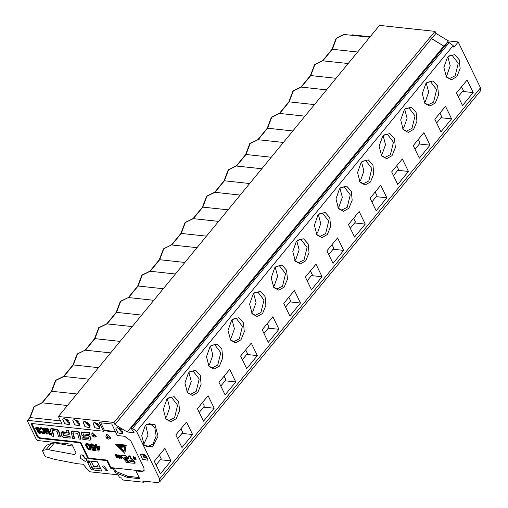 <?xml version="1.0" encoding="UTF-8"?>
<svg xmlns="http://www.w3.org/2000/svg" width="508" height="508" viewBox="0 0 508 508"><rect width="100%" height="100%" fill="white"/><g stroke="black" fill="none" stroke-linecap="round" stroke-linejoin="round"><path stroke-width="0.76" d="M159.353 455.085L161.15 458.781L156.07 464.972M171.025 460.858L164.922 448.297L154.273 461.277L160.376 473.837L171.025 460.858L160.382 459.708M146.082 424.764L149.949 423.621L154.832 427.59L156.121 436.029L153.06 443.998L147.441 446.83L143.904 444.887M143.637 444.468L148.012 435.153L145.733 425.12M85.147 461.416L87.198 460.223L81.947 454.831L80.778 454.952L80.62 458.432L85.147 461.416M98.863 451.047L100.044 447.002L99.708 446.303L97.009 446.011L96.291 444.532L95.244 444.805L95.961 446.284L95.123 446.189L95.46 446.888L96.298 446.976L98.241 450.977L98.863 451.047L99.758 447.351L99.422 446.653L96.723 446.367L96.006 444.887L95.244 444.805M95.764 445.878L95.123 446.189M90.418 444.538L91.345 443.897L92.285 443.998L94.698 445.897L93.637 446.227L92.107 444.957L91.053 445.427L92.431 447.567L94.901 447.535L95.841 450.64L92.748 450.304L92.399 449.58L94.882 449.853L94.405 448.227L93.015 448.443L91.357 447.465L90.31 445.859L90.418 444.538L91.053 444.252L92.805 444.665L94.405 446.246M91.383 444.995L92.17 446.799L94.132 447.421M94.139 447.364L95.193 447.18L96.133 450.291L95.841 450.64M92.399 449.58L92.685 449.231L94.767 449.453M40.665 432.93L40.202 430.917L37.446 429.438L36.551 428.142M39.986 432.371L38.729 432.035L38.017 431.165L37.211 431.514L38.716 433.108L39.649 433.413L40.538 433.083L39.916 431.267L36.379 428.987L36.347 428.269L36.97 428.117L39.383 429.577L38.202 428.098L36.678 427.438L35.909 427.552L35.636 428.111L36.481 429.87L39.878 431.99L39.91 432.6L39.306 432.733L37.211 431.514M39.383 429.577L39.668 429.228L38.487 427.749L36.963 427.088L35.985 427.463M44.577 433.483L45.009 432.346L43.415 429.063L41.046 427.526L39.999 428.041M44.05 432.784L41.859 431.514L41.104 431.978L42.335 433.292L43.612 433.838L44.526 433.553L44.717 432.695L43.123 429.412L40.761 427.876L39.846 428.231L39.884 429.609L40.551 429.863L40.462 428.809L41.085 428.53L42.38 429.228L44.063 432.321L43.929 433.026L43.301 433.184L41.573 431.864L41.104 431.978M40.551 429.863L40.71 428.568M50.406 434.473L50.698 434.124L47.898 428.358L47.066 428.65L49.447 433.559L45.822 428.517L45.314 428.46L46.406 433.146L44.063 428.327L43.517 428.269L46.317 434.035L47.085 434.118L45.942 429.317L49.555 434.384L50.406 434.473L47.606 428.708L47.066 428.65M47.085 434.118L47.371 433.769L46.514 430.124M45.98 431.336L44.348 427.977L43.517 428.269M48.323 431.241L46.114 428.168L45.314 428.46M53.613 436.289L53.899 435.94L52.464 430.594L56.382 431.019L57.131 431.648L58.522 436.823L60.109 436.994L58.464 430.886L56.972 429.628L51.232 429.006L50.476 429.241L50.375 429.971L52.026 436.118L53.613 436.289L52.172 430.917L52.457 430.594M60.109 436.994L60.395 436.639L58.75 430.536L57.258 429.279L51.524 428.657L50.654 429.095M67.062 432.264L62.205 431.736L61.208 432.206M69.164 434.327L69.45 433.978L68.504 430.492L66.916 430.32L66.631 430.67L67.17 432.657L61.036 432.359L61.703 436.074L63.195 437.325L70.187 438.08L69.78 436.582L63.113 435.604L62.954 433.654L69.164 434.327L68.218 430.841L66.631 430.67M70.187 438.08L70.066 436.232L63.767 435.553L62.967 433.661M74.244 438.518L74.53 438.169L73.095 432.822L77.013 433.248L77.756 433.876L79.146 439.052L80.734 439.223L79.096 433.114L77.603 431.857L71.101 431.47L72.657 438.347L74.244 438.518L72.796 433.146L73.082 432.822M80.734 439.223L81.02 438.868L79.381 432.765L77.889 431.508L72.149 430.886L71.279 431.324M88.989 438.277L82.772 437.604L82.842 439.452L89.738 440.195L90.621 439.922L90.742 439.115L90.341 437.42L88.468 435.82L83.331 434.981L83.255 433.921L89.668 434.619L89.313 433.127L82.417 432.378L81.534 432.651L81.82 435.165L83.68 436.747L88.449 437.261L89.04 438.499L82.48 437.96M89.668 434.619L89.605 432.772L82.709 432.029L81.712 432.499M90.735 439.725L91.034 438.766L90.627 437.064L88.76 435.47L83.991 434.956L83.452 433.946M124.111 447.072L124.511 445.929L117.862 445.903L117.57 446.253L124.873 453.371L125.978 445.491L115.71 444.436L116.853 445.554L124.841 445.84L124.035 451.631L119.672 447.377L124.111 447.072L124.225 446.278L117.57 446.253M124.111 451.072L120.326 447.383M124.873 453.371L126.263 445.141L115.995 444.087L115.71 444.436M117.462 457.689L117.754 457.34L116.459 456.641L115.78 456.978L116.973 457.956L118.212 457.733L117.685 456.775L115.462 455.695L115.399 455.27L115.932 455.149L117.608 455.987L116.516 454.971L115.183 454.825L115.018 455.587L117.773 457.511L117.005 457.638L115.78 456.978M117.608 455.987L117.773 455.428L116.802 454.622L115.621 454.431L114.973 455.003M118.167 457.848L118.237 456.673L115.659 455.149M119.107 455.619L118.853 456.063L118.847 455.701L119.863 456.171L120.955 458.426L121.463 458.483L120.364 456.228L118.339 455.282L119.444 458.26L119.952 458.318L118.853 456.063M119.952 458.318L120.237 457.968L119.145 455.714M121.463 458.483L121.749 458.127L120.656 455.879L118.535 455.149M135.293 459.099L134.417 458.292L133.909 458.235L133.744 458.838L135.769 459.784L135.763 459.054L135.153 457.803L133.128 456.857L133.261 457.835L133.763 457.892L133.636 457.276L134.652 457.746L135.255 458.997L135.261 459.365L133.623 458.584M133.89 457.194L133.642 457.638M133.763 457.892L133.928 457.289M135.865 459.562L136.049 458.705L135.439 457.454L133.318 456.724M128.81 458.159L127.895 458.057L125.768 455.46L125.476 455.809L121.501 455.536L121.666 456.286L126.822 462.591L128.441 462.769L128.734 462.42L124.384 457.111M125.768 455.46L122.161 455.073L121.723 455.422M134.988 463.074L135.039 462.21L132.442 459.035L130.753 458.368L130.454 455.968L128.835 455.79L128.543 456.14L128.861 458.546L127.61 458.413L125.476 455.809M31.826 423.532L37.979 436.486L39.827 437.858L80.74 442.278L88.405 458.057L107.315 460.102L110.973 467.633L142.221 471.011L144.177 470.573M103.48 431.222L32.175 423.513L31.515 423.716L31.528 424.618L37.548 437.013L39.395 438.385L80.308 442.805L87.973 458.584L106.883 460.629L110.541 468.16L113.106 468.44L115.106 472.554L127.203 477.355L139.694 478.707L135.903 470.903L141.789 471.538L143.986 470.859L143.935 467.868L130.823 440.855L124.708 436.328L117.354 435.534L111.747 423.983L99.308 422.637L103.48 431.222L103.911 430.695L115.691 432.111M110.934 437.712L106.737 434.27L106.02 435.146L110.217 438.588L110.934 437.712M96.26 436.296L92.113 432.892M85.623 444.183L86.182 443.516L87.446 443.478L89.218 444.64L91.135 448.221L91.148 449.339L90.113 450.126L87.681 448.945L85.636 445.306L85.89 443.865L88.024 444.227L89.846 446.284L90.862 449.694M46.438 445.618L42.418 450.507L44.761 455.905L45.796 456.781L54.896 459.442L77.419 463.734L83.102 464.268L88.875 471.17L89.903 471.786L118.174 474.84L119.177 476.898L120.402 477.812L121.647 477.945L122.25 479.184L123.476 480.092L143.377 482.244L142.78 481.012L157.493 482.6L159.69 481.927L480.549 90.824L480.498 87.827L458.216 41.948L453.904 47.212L453.111 45.587L136.576 431.425L159.639 478.93L159.69 481.927M136.576 431.425L132.582 428.46L131.134 428.301L134.118 432.708L127.273 431.965L114.96 424.529L113.963 422.485L58.414 416.477L62.097 424.059L27.896 420.357L27.464 421.094L36.462 439.63L37.694 440.538L71.895 444.24L76.022 452.736L74.746 454.577L48.73 449.79L45.968 449.745L51.149 443.433L46.939 445.154M42.653 450.38L45.968 449.745M97.326 461.835L101.835 471.119L91.707 469.697L90.538 468.452L87.605 462.439L87.401 461.34L88.1 460.877L97.326 461.835M106.204 470.814L107.525 470.408L103.803 465.868L102.489 466.274L106.204 470.814M142.284 454L146.558 456.565L147.364 460.197L142.373 459.264L140.481 454.552L142.284 454M64.497 418.509L68.77 421.081L69.577 424.713L64.586 423.78L62.694 419.068L64.497 418.509M74.511 419.595L78.784 422.161L79.591 425.793L74.6 424.859L72.707 420.148L74.511 419.595M84.887 421.469L89.16 424.04L89.967 427.673L84.976 426.739L83.083 422.021L84.887 421.469M94.793 422.542L99.066 425.107L99.873 428.739L94.882 427.806L92.989 423.094L94.793 422.542M117.627 427.634L115.824 428.187L117.716 432.905L122.707 433.838L121.901 430.206L117.627 427.634M115.106 472.554L115.97 471.5L128.067 476.307L139.109 477.501M114.262 467.989L115.97 471.5M113.538 467.912L113.106 468.44M110.541 468.16L110.973 467.633M136.334 470.376L135.903 470.903M106.883 460.629L107.315 460.102M132.321 461.385L130.454 461.181L129.521 460.038M127.203 477.355L128.067 476.307M100.762 422.796L104.413 430.32L115.399 431.508M103.981 430.841L104.413 430.32M80.308 442.805L80.74 442.278M87.973 458.584L88.405 458.057M128.441 462.769L123.755 457.048L125.146 457.194L129.838 462.921L134.918 463.315L132.15 459.384L130.467 458.718L130.169 456.317L128.543 456.14M127.895 458.057L127.61 458.413M130.454 455.968L130.169 456.317M130.753 458.368L130.467 458.718M128.886 459.969L131.388 460.242L132.664 461.804L130.169 461.531L128.886 459.969M130.454 461.181L130.169 461.531M134.417 458.292L134.125 458.641M116.459 456.641L116.167 456.99M116.586 456.825L116.3 457.181M116.732 456.984L116.446 457.34M116.897 457.117L116.611 457.467M117.081 457.219L116.796 457.568M117.291 457.289L117.005 457.638M117.526 457.327L117.24 457.683M115.348 454.552L115.056 454.901M115.468 454.476L115.183 454.825M115.621 454.431L115.335 454.781M115.805 454.412L115.519 454.762M116.021 454.419L115.735 454.768M116.3 454.463L116.014 454.812M116.561 454.533L116.275 454.882M116.802 454.622L116.516 454.971M117.031 454.743L116.745 455.092M117.246 454.882L116.961 455.231M117.443 455.047L117.157 455.397M117.621 455.231L117.335 455.581M117.773 455.428L117.488 455.778M115.557 455.168L115.354 455.416M115.659 455.155L115.367 455.505M115.691 455.251L115.405 455.6M115.748 455.346L115.462 455.695M115.818 455.435L115.532 455.784M115.907 455.517L115.621 455.866M116.008 455.593L115.722 455.943M116.135 455.67L115.849 456.019M116.281 455.733L115.995 456.082M116.421 455.784L116.135 456.14M116.637 455.86L116.345 456.209M116.923 455.949L116.637 456.298M117.221 456.044L116.935 456.4M117.456 456.133L117.17 456.482M117.634 456.216L117.348 456.565M117.812 456.311L117.526 456.667M117.977 456.425L117.685 456.775M118.116 456.546L117.831 456.895M118.237 456.673L117.951 457.022M118.339 456.806L118.053 457.156M118.421 456.952L118.129 457.302M118.478 457.105L118.193 457.454M118.504 457.251L118.218 457.6M118.497 457.384L118.212 457.733M126.263 445.141L125.978 445.491M124.511 445.929L124.225 446.278M89.605 432.772L89.313 433.127M83.617 434.632L83.331 434.981M68.504 430.492L68.218 430.841M63.398 435.254L63.113 435.604M70.066 436.232L69.78 436.582M47.898 428.358L47.606 428.708M44.348 427.977L44.063 428.327M46.114 428.168L45.822 428.517M41.859 431.514L41.573 431.864M38.017 431.165L37.732 431.521M115.856 428.149L117.78 432.822L122.739 433.794M99.905 428.701L94.952 427.73L93.028 423.056M89.999 427.628L85.046 426.656L83.122 421.983M79.623 425.755L74.67 424.783L72.746 420.11M69.609 424.669L64.649 423.697L62.732 419.024M147.396 460.159L142.437 459.181L140.513 454.514M91.142 461.188L93.688 466.433L92.164 468.293L89.865 462.705L88.684 461.359L90.653 461.137L97.339 461.861M92.164 468.293L94.532 468.014L93.028 470.167M93.688 466.433L99.886 467.106M100.654 468.674L94.532 468.014M96.812 466.776L98.425 464.096M131.134 428.301L447.675 42.462L449.116 42.621L453.111 45.587M443.808 46.126L431.667 38.64L430.505 36.646L431.495 38.691L443.808 46.126L127.273 431.965M431.495 38.691L114.96 424.529M430.505 36.646L113.963 422.485M58.414 416.477L379.476 25.4L435.026 31.401L430.714 36.665M27.896 420.357L30.182 417.57L60.535 420.853M42.272 402.806L34.296 406.654L30.182 417.57L29.794 417.64M144.259 481.171L143.377 482.244M145.237 425.679L146.564 424.326L154.972 424.586L158.058 436.239L152.552 446.957L144.285 445.414L141.726 435.661L145.237 425.679M72.822 446.151L56.115 443.078L54.413 442.868L51.149 443.433M91.053 445.427L91.338 445.078M91.129 445.954L91.415 445.605M91.453 446.621L91.738 446.272M91.884 447.154L92.17 446.799M92.431 447.567L92.716 447.218M93.002 447.808L93.288 447.453M93.485 447.859L93.77 447.51M93.777 447.808L94.063 447.459M94.901 447.535L95.193 447.18M91.053 444.252L91.345 443.897M91.999 444.354L92.285 443.998M92.805 444.665L93.091 444.31M93.567 445.192L93.859 444.843M94.177 445.853L94.469 445.503M89.116 446.303L87.274 444.43L86.754 444.373L86.322 445.046L88.043 448.596L89.738 449.491L90.164 448.85L89.116 446.303M86.322 445.046L86.608 444.697L88.328 448.24L90.107 449.097M86.633 446.037L86.919 445.687M87.37 447.561L87.655 447.211M88.043 448.596L88.328 448.24M88.64 449.135L88.932 448.786M89.211 449.434L89.497 449.085M89.738 449.491L90.03 449.142M90.538 447.7L90.824 447.351M90.849 448.57L91.135 448.221M90.945 449.212L91.237 448.862M85.89 443.865L86.182 443.516M86.373 443.744L86.658 443.395M87.16 443.827L87.446 443.478M88.024 444.227L88.309 443.878M88.932 444.995L89.218 444.64M89.846 446.284L90.132 445.929M97.06 447.059L98.412 449.847L99.009 447.269L97.06 447.059M99.758 447.351L100.044 447.002M99.422 446.653L99.708 446.303M96.006 444.887L96.291 444.532M97.542 447.11L98.558 449.205M96.723 446.367L97.009 446.011M87.008 458.813L85.007 458.597L83.376 455.231M63.856 376.498L55.88 380.346L51.765 391.262L51.378 391.331M42.297 402.8L51.765 391.262L76.873 393.973M192.602 434.556L186.506 421.989L175.857 434.969L181.959 447.529L192.602 434.556L181.966 433.4M166.821 399.377L168.148 398.018L174.085 396.646L178.683 401.739L179.546 410.655L176.219 418.732L170.904 421.761L165.868 419.106L163.303 409.353L166.821 399.377M167.665 398.456L171.526 397.313L177.629 405.276L174.574 417.773L169.018 420.522L165.487 418.579M180.937 428.777L182.734 432.473L177.654 438.664M167.31 398.812L169.678 407.74L166.465 416.897L165.221 418.16M473.17 92.558L467.074 79.997L456.425 92.977L462.528 105.537L473.17 92.558L462.534 91.408M456.787 76.733L451.472 79.769L446.437 77.114L443.878 67.361L447.389 57.379L448.716 56.026L454.654 54.648L459.257 59.747L460.115 68.663L456.787 76.733M435.204 103.041L429.889 106.077L424.853 103.422L422.294 93.669L425.806 83.687L427.133 82.334L433.07 80.956L437.674 86.055L438.531 94.964L435.204 103.041M451.593 118.866L445.491 106.305L434.842 119.285L440.944 131.845L451.593 118.866L440.957 117.716M413.62 129.35L408.311 132.385L403.269 129.731L400.71 119.971L404.222 109.995L405.549 108.642L411.493 107.264L416.09 112.363L416.947 121.272L413.62 129.35M430.009 145.174L423.907 132.613L413.264 145.593L419.36 158.153L430.009 145.174L419.373 144.024M392.036 155.658L386.728 158.686L381.686 156.039L379.127 146.279L382.638 136.303L383.965 134.95L389.909 133.572L394.506 138.671L395.37 147.58L392.036 155.658M408.426 171.482L402.33 158.921L391.681 171.901L397.777 184.461L408.426 171.482L397.789 170.332M370.459 181.966L365.144 184.995L360.108 182.347L357.543 172.587L361.061 162.611L362.388 161.258L368.325 159.88L372.923 164.973L373.786 173.888L370.459 181.966M386.842 197.79L380.746 185.23L370.097 198.203L376.199 210.769L386.842 197.79L376.206 196.64M348.875 208.274L343.56 211.303L338.525 208.648L335.966 198.895L339.477 188.919L340.805 187.56L346.742 186.188L351.345 191.281L352.203 200.196L348.875 208.274M365.265 224.098L359.162 211.531L348.513 224.511L354.616 237.071L365.265 224.098L354.622 222.949M327.292 234.582L321.983 237.611L316.941 234.956L314.382 225.203L317.894 215.221L319.221 213.868L325.158 212.49L329.762 217.589L330.619 226.505L327.292 234.582M343.681 250.4L337.579 237.839L326.93 250.819L333.032 263.379L343.681 250.4L333.045 249.25M305.708 260.89L300.399 263.919L295.358 261.264L292.799 251.511L296.31 241.529L297.637 240.176L303.581 238.798L308.178 243.897L309.042 252.813L305.708 260.89M322.097 276.708L315.995 264.147L305.352 277.127L311.448 289.687L322.097 276.708L311.461 275.558M284.131 287.191L278.816 290.227L273.78 287.572L271.215 277.819L274.726 267.837L276.054 266.484L281.997 265.106L286.595 270.205L287.458 279.114L284.131 287.191M300.514 303.016L294.418 290.455L283.769 303.435L289.865 315.995L300.514 303.016L289.877 301.866M262.547 313.5L257.232 316.535L252.197 313.88L249.638 304.121L253.149 294.145L254.476 292.792L260.413 291.414L265.017 296.513L265.875 305.422L262.547 313.5M278.93 329.324L272.834 316.763L262.185 329.743L268.288 342.303L278.93 329.324L268.294 328.174M240.963 339.808L235.649 342.837L230.613 340.189L228.054 330.429L231.565 320.453L232.893 319.1L238.83 317.722L243.434 322.821L244.291 331.73L240.963 339.808M257.353 355.632L251.25 343.071L240.601 356.051L246.704 368.611L257.353 355.632L246.717 354.482M219.38 366.116L214.071 369.145L209.029 366.497L206.47 356.737L209.982 346.761L211.309 345.408L217.253 344.03L221.85 349.129L222.707 358.038L219.38 366.116M235.769 381.94L229.667 369.38L219.024 382.353L225.12 394.919L235.769 381.94L225.133 380.79M197.796 392.424L192.488 395.453L187.446 392.798L184.887 383.045L188.398 373.069L189.725 371.716L195.669 370.338L200.266 375.431L201.13 384.346L197.796 392.424M214.186 408.248L208.089 395.688L197.441 408.661L203.537 421.221L214.186 408.248L203.549 407.099M188.893 372.504L191.262 381.438L188.049 390.589L186.804 391.852M210.477 346.196L212.846 355.13L209.626 364.28L208.388 365.544M232.061 319.888L234.429 328.822L231.21 337.972L229.965 339.236M253.644 293.58L256.007 302.514L252.794 311.664L251.549 312.928M275.222 267.272L277.59 276.206L274.377 285.363L273.133 286.62M296.805 240.97L299.174 249.898L295.961 259.055L294.716 260.318M318.389 214.662L320.758 223.59L317.538 232.747L316.3 234.01M339.973 188.354L342.335 197.282L339.122 206.439L337.877 207.702M361.55 162.046L363.918 170.98L360.705 180.13L359.461 181.394M383.134 135.738L385.502 144.672L382.289 153.822L381.044 155.086M404.717 109.43L407.086 118.364L403.866 127.514L402.628 128.778M426.301 83.122L428.669 92.056L425.45 101.213L424.205 102.47M447.885 56.82L450.247 65.748L447.034 74.905L445.789 76.162M352.038 35.319L352.4 34.874L369.926 36.773M202.521 402.469L204.311 406.165L199.231 412.356M189.249 372.148L193.11 371.005L199.212 378.974L196.158 391.465L190.602 394.214L187.071 392.271M224.104 376.161L225.895 379.857L220.815 386.048M210.826 345.84L214.694 344.697L220.79 352.666L217.742 365.157L212.185 367.906L208.655 365.97M245.681 349.853L247.479 353.549L242.399 359.74M232.41 319.532L236.277 318.395L242.373 326.358L239.319 338.849L233.769 341.598L230.238 339.661M267.265 323.545L269.062 327.241L263.982 333.432M253.994 293.224L257.854 292.087L263.957 300.05L260.902 312.541L255.346 315.29L251.816 313.353M288.849 297.244L290.639 300.933L285.56 307.13M275.577 266.916L279.438 265.779L285.54 273.742L282.486 286.239L276.93 288.982L273.399 287.045M310.432 270.935L312.223 274.631L307.143 280.822M297.155 240.614L301.022 239.471L307.118 247.434L304.07 259.931L298.514 262.68L294.983 260.737M332.016 244.627L333.807 248.323L328.727 254.514M318.738 214.306L322.605 213.163L328.701 221.126L325.647 233.623L320.097 236.372L316.567 234.429M353.593 218.319L355.39 222.015L350.31 228.206M340.322 187.998L344.189 186.855L350.285 194.824L347.231 207.315L341.681 210.064L338.144 208.121M375.177 192.011L376.974 195.707L371.894 201.898M361.906 161.69L365.766 160.547L371.869 168.516L368.814 181.007L363.258 183.756L359.728 181.82M396.761 165.703L398.551 169.399L393.471 175.59M383.489 135.382L387.35 134.245L393.452 142.208L390.398 154.699L384.842 157.448L381.311 155.512M418.344 139.395L420.135 143.091L415.055 149.282M405.067 109.074L408.934 107.937L415.03 115.9L411.982 128.391L406.425 131.14L402.895 129.203M439.922 113.093L441.719 116.783L436.639 122.98M426.65 82.766L430.517 81.629L436.613 89.592L433.559 102.089L428.009 104.832L424.478 102.895M448.234 56.464L452.095 55.321L458.197 63.284L455.143 75.781L449.586 78.524L446.056 76.587M461.505 86.785L463.302 90.475L458.222 96.672M458.216 41.948L448.418 40.888L444.1 46.152M448.418 40.888L435.985 33.376L431.667 38.64M435.985 33.376L435.026 31.401M344.424 34.5L336.448 38.354L332.334 49.27L331.946 49.34M301.288 87.109L310.75 75.578L310.363 75.648L314.573 64.618L322.523 60.77L314.865 64.662L310.75 75.578L335.864 78.289M301.257 87.116L293.281 90.97L289.166 101.879L288.785 101.956M279.679 113.424L271.704 117.278L267.589 128.187L267.202 128.257M258.096 139.732L250.12 143.586L246.005 154.496L245.618 154.565M214.96 192.341L224.422 180.804L224.034 180.873L228.244 169.843L236.195 165.995L228.536 169.888L224.422 180.804L249.536 183.515M214.928 192.348L206.953 196.196L202.838 207.112L202.457 207.181M193.345 218.656L185.376 222.504L181.261 233.42L180.873 233.489M150.209 271.259L159.677 259.728L159.29 259.798L163.5 248.768L171.45 244.919L163.792 248.812L159.677 259.728L184.785 262.439M150.184 271.266L142.208 275.12L138.093 286.036L137.706 286.106M107.048 323.875L116.51 312.337L116.122 312.414L120.332 301.377L128.283 297.529L120.625 301.428L116.51 312.337L141.624 315.055M107.017 323.882L99.041 327.736L94.926 338.645L94.545 338.715M322.866 60.808L332.334 49.27L357.441 51.981M85.465 350.183L94.926 338.645L120.04 341.363M128.626 297.567L138.093 286.036L163.201 288.747M171.793 244.958L181.261 233.42L206.369 236.131M193.377 218.65L202.838 207.112L227.952 209.823M236.537 166.033L246.005 154.496L271.113 157.213M258.121 139.725L267.589 128.187L292.697 130.905M279.705 113.417L289.166 101.879L314.281 104.597M63.881 376.491L73.349 364.954L72.962 365.023L77.172 353.993L85.122 350.145L77.464 354.038L73.349 364.954L98.457 367.671M81.978 454.831L85.966 459.226L87.084 459.022M85.223 458.622L86.957 458.807M82.22 454.87L84.963 458.508M68.618 420.897L66.624 419.265M68.059 420.326L67.291 419.697M64.821 418.56L68.751 422.637L69.66 422.529M64.554 418.516L68.529 423.056L69.748 422.783M78.632 421.977L76.638 420.345M78.073 421.411L77.305 420.776M74.835 419.64L78.765 423.716L79.673 423.615M74.568 419.602L78.543 424.136L79.769 423.863M89.008 423.856L87.014 422.224M88.456 423.285L87.681 422.656M85.211 421.519L89.141 425.596L90.049 425.488M84.944 421.475L88.919 426.015L90.145 425.736M98.914 424.923L96.92 423.291M98.355 424.358L97.587 423.723M95.117 422.586L99.047 426.663L99.955 426.561M94.85 422.548L98.825 427.082L100.051 426.809M121.742 430.022L119.755 428.39M121.19 429.45L120.421 428.822M122.879 431.902L121.66 432.181L117.685 427.641M122.79 431.654L121.882 431.762L117.945 427.685M146.399 456.381L144.412 454.749M145.847 455.809L145.078 455.181M142.602 454.044L146.539 458.121L147.447 458.019M142.342 454.006L143.891 457.41L147.536 458.267M141.789 471.538L142.221 471.011M31.528 424.618L31.96 424.091M37.548 437.013L37.979 436.486M39.395 438.385L39.827 437.858M122.161 455.073L121.876 455.422M131.451 458.445L131.166 458.794M132.442 459.035L132.15 459.384M135.039 462.21L134.753 462.559M134.537 458.54L134.252 458.889M135.439 457.454L135.153 457.803M136.049 458.705L135.763 459.054M120.656 455.879L120.364 456.228M82.709 432.029L82.417 432.378M83.991 434.956L83.706 435.305M88.76 435.47L88.468 435.82M90.627 437.064L90.341 437.42M91.034 438.76L90.742 439.109M73.063 432.822L72.796 433.146M72.149 430.886L71.863 431.241M77.889 431.508L77.603 431.857M79.381 432.765L79.096 433.114M62.205 431.736L61.919 432.086M62.935 433.654L62.668 433.978M63.767 435.553L63.481 435.902M52.432 430.594L52.172 430.917M51.524 428.657L51.232 429.006M57.258 429.279L56.972 429.628M58.75 430.536L58.464 430.886M46.387 429.946L46.165 430.219M41.046 427.526L40.761 427.876M42.221 427.958L41.935 428.308M43.415 429.063L43.123 429.412M44.488 430.759L44.202 431.114M45.009 432.346L44.717 432.695M43.593 432.835L43.301 433.184M38.487 427.749L38.202 428.098M36.671 428.631L36.379 428.987M36.989 429.089L36.703 429.438M37.446 429.438L37.16 429.787M38.5 429.876L38.208 430.225M39.554 430.371L39.268 430.72M40.202 430.917L39.916 431.267M40.684 431.635L40.392 431.984M40.831 432.733L40.538 433.083M38.729 432.035L38.443 432.384M39.592 432.384L39.306 432.733M36.195 427.203L35.909 427.552M36.963 427.088L36.678 427.438M90.773 461.15L88.519 460.883M89.865 462.705L87.605 462.439M91.675 466.439L90.418 468.23M449.116 42.621L132.582 428.46M54.413 442.868L48.73 449.79M106.299 437.432L108.788 437.699L106.299 437.432M92.221 435.337L94.71 435.61L92.221 435.337M92.227 432.702L91.942 433.051L96.139 436.493L96.425 436.143M480.498 87.827L159.639 478.93M322.84 60.808L347.98 63.519M236.512 166.04L261.652 168.745M171.768 244.958L196.901 247.669M128.6 297.574L153.74 300.285M85.439 350.19L110.573 352.895M121.787 455.187L121.501 455.536M135.204 462.959L134.918 463.315M133.413 456.508L133.128 456.857M136.061 459.429L135.769 459.784M118.631 454.933L118.339 455.282M81.82 432.302L81.534 432.651M90.907 439.572L90.621 439.922M71.393 431.121L71.101 431.47M61.322 432.01L61.036 432.359M50.762 428.892L50.476 429.241M39.91 428.13L40.202 427.774M44.526 433.553L44.818 433.197M40.469 433.197L40.761 432.848M35.782 427.666L36.074 427.311M27.451 420.497L29.858 417.57M29.782 417.659L34.004 406.61L41.954 402.761L67.412 405.511M42.418 450.507L46.552 445.472M106.02 435.146L105.899 437.204L106.845 438.385L108.655 439.185L110.217 438.588M91.942 433.051L91.821 435.108L92.767 436.289L94.577 437.09L96.139 436.493M51.365 391.35L55.588 380.301L63.538 376.453L88.995 379.203M41.999 402.768L51.435 391.262M331.934 49.359L336.156 38.31L344.106 34.461L369.564 37.211M322.567 60.77L332.003 49.27M300.984 87.078L310.426 75.571M288.766 101.968L292.989 90.919L300.939 87.078L326.396 89.827M279.4 113.386L288.842 101.879M267.189 128.276L271.412 117.227L279.362 113.379L304.813 116.135M257.823 139.694L267.259 128.187M245.605 154.584L249.828 143.535L257.778 139.687L283.235 142.443M236.239 166.002L245.675 154.496M214.655 192.31L224.098 180.804M202.438 207.201L206.661 196.151L214.611 192.303L240.068 195.053M193.072 218.618L202.514 207.112M180.854 233.509L185.083 222.46L193.027 218.611L218.484 221.361M171.494 244.919L180.931 233.42M149.911 271.228L159.347 259.728M137.693 286.118L141.916 275.069L149.866 271.228L175.324 273.977M128.327 297.536L137.763 286.029M106.743 323.844L116.186 312.337M94.526 338.734L98.749 327.685L106.699 323.837L132.156 326.593M85.16 350.152L94.602 338.645M63.583 376.46L73.019 364.954"/></g></svg>
